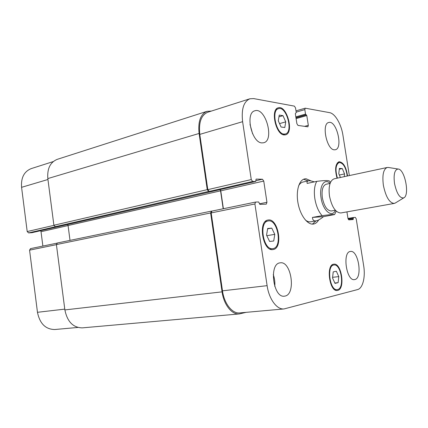 <?xml version="1.0" encoding="UTF-8"?>
<svg xmlns="http://www.w3.org/2000/svg" width="428" height="428" viewBox="0 0 428 428"><rect width="100%" height="100%" fill="white"/><g stroke="black" fill="none" stroke-linecap="round" stroke-linejoin="round"><path stroke-width="0.64" d="M312.451 217.408L322.113 215.669C329.266 214.701 333.423 214.326 334.589 214.556L323.509 216.659L312.451 217.408C312.584 220.078 313.804 221.223 316.11 220.848C318.09 220.474 320.556 219.077 323.509 216.659M329.319 180.964L329.234 180.884C327.73 180.332 323.573 180.488 316.768 181.36L307.192 183.414C306.748 181.991 307.138 181.14 308.363 180.862C309.642 180.605 311.621 180.948 314.302 181.889M308.192 180.9L303.58 179.262M312.387 224.122L316.035 220.864M308.363 180.862L303.008 182.028C301.275 182.419 299.819 183.649 298.642 185.725M305.367 220.003C307.245 221.479 309.059 222.073 310.808 221.779L316.11 220.848M318.673 219.939C317.314 222.293 315.618 223.662 313.58 224.042C307.759 225.187 300.456 215.787 298.113 203.632C295.689 191.487 298.894 180.022 304.715 178.883L306.074 178.754L311.3 181.017M330.09 183.414L326.157 184.238C322.744 185.597 321.471 190.096 322.327 197.731C324.162 206.376 327.19 210.795 331.406 210.983L335.354 210.26M388.56 167.498L387.217 167.482L334.172 178.818C329.929 180.53 328.362 186.26 329.469 196.003C331.818 207.05 335.622 212.705 340.875 212.967L394.268 203.418L395.504 202.893M387.217 167.482C383.386 169.146 382.108 175.1 383.381 185.34C385.831 196.987 389.464 203.011 394.268 203.418M394.509 183.462C396.74 193.67 399.832 198.469 403.781 197.854C409.976 195.382 404.797 168.98 398.126 169.033C394.637 169.595 393.428 174.405 394.509 183.462M30.575 248.62L29.564 250.155L37.466 312.301C39.799 323.638 45.577 329.378 54.795 329.517L77.837 327.452M40.553 230.724L41.029 231.709L42.875 246.068M53.249 161.575L31.233 168.605C24.118 171.484 20.902 177.722 21.577 187.325L27.199 231.553L28.574 232.912L32.014 232.677M269.619 241.462L266.558 235.165L267.666 228.466L271.78 228.119L274.776 234.357L273.722 241.001L269.619 241.462M274.776 234.357L266.815 235.7M271.78 228.119L267.602 228.852M281.073 127.02L278.275 120.766L279.249 115.073L282.983 115.667L285.733 121.857L284.797 127.517L281.073 127.02M285.733 121.857L279.548 123.612M282.983 115.667L278.944 116.839M340.404 177.486L338.789 173.693L339.399 168.413L342.288 168.562L344.551 173.907L344.24 176.668M344.551 173.907L339.356 175.031M342.288 168.562L339.308 169.221M335.012 283.384L332.54 277.981L333.219 271.887L336.344 271.245L338.778 276.611L338.125 282.657L335.012 283.384M338.125 282.657L334.846 283.02M338.778 276.611L332.61 277.328M283.989 134.082L285.31 133.991C293.656 132.316 286.514 105.727 278.468 108.664C270.999 110.114 276.178 133.884 283.989 134.082M284.117 134.932C275.787 134.74 270.25 109.37 278.216 107.824C286.808 104.689 294.421 133.054 285.519 134.836L284.117 134.932M272.791 248.641L272.893 248.625C282.806 247.657 277.799 218.606 268.147 220.971C258.512 221.929 263.311 250.648 272.791 248.641M272.93 249.567C262.819 251.739 257.683 221.078 267.965 220.051C278.27 217.531 283.604 248.518 273.027 249.551L272.93 249.567M337.601 289.574C344.904 288.279 341.186 263.509 333.931 265.007C326.377 265.264 329.763 291.083 337.2 289.644L337.601 289.574M337.729 290.393L337.296 290.473C329.362 292.003 325.751 264.467 333.808 264.194C341.539 262.589 345.519 288.986 337.729 290.393M347.204 176.031C345.968 167.46 343.299 162.94 339.19 162.48C335.691 164.577 335.097 169.793 337.419 178.123M337.05 178.203C334.669 169.392 335.322 163.903 339.019 161.725C343.342 162.18 346.188 166.925 347.547 175.962M349.344 175.576L342.924 135.173C341.276 124.174 335.076 113.484 329.603 112.65L305.223 108.177L304.827 109.616L305.522 114.105L306.796 115.565L308.315 125.334L307.903 126.811L297.99 125.425L296.877 123.66L295.325 113.634L296.246 112.511L295.534 107.931L294.416 106.133L253.654 98.584L249.872 98.788C243.666 101.548 241.248 109.177 242.617 121.675L251.263 179.567L252.622 181.456L255.66 181.493L256.088 179.102L262.45 179.225L263.755 181.071L266.949 202.289L266.296 204.145L259.876 204.365L258.673 201.968L255.596 202.064L254.906 203.963L267.115 285.663C268.987 299.172 276.996 309.883 284.064 308.936L357.557 289.585C362.8 288.392 365.582 277.06 363.677 265.788L356.219 218.826L355.299 217.376L353.373 217.52L353.159 219.532L348.906 219.874L347.959 218.392L346.931 211.887M334.327 149.816C326.714 149.886 321.337 123.649 328.731 122.494C336.52 119.824 343.384 148.404 335.311 149.752L334.327 149.816M261.941 142.899C251.594 142.872 244.939 112.794 254.858 110.793C265.611 106.893 274.776 140.502 263.659 142.765L261.941 142.899M285.064 296.069L284.443 296.176C273.112 298.268 268.709 263.413 280.163 262.851C291.265 260.582 296.262 294.1 285.064 296.069M354.807 279.548L354.454 279.612C346.338 281.292 342.17 251.792 350.436 251.466C358.407 249.722 362.874 278.237 354.807 279.548M252.616 133.83L250 124.366M274.787 286.482C275.118 282.368 274.61 278.366 273.257 274.471M199.095 133.456L47.829 178.578C47.085 168.632 50.247 162.207 57.325 159.318L207.013 111.317C200.523 114.148 197.88 121.525 199.095 133.456L207.248 189.652L208.623 191.434L209.18 191.434L207.805 189.652L199.79 134.392C198.576 122.456 201.219 115.073 207.714 112.248L249.872 98.788M223.384 208.73L220.768 190.845L220.26 189.599M284.064 308.936L239.728 312.916C232.345 313.874 224.202 303.714 222.485 290.837L211.181 212.925L211.924 211.095L255.495 202.096M246.116 312.344L239.311 313.938C231.923 314.89 223.785 304.736 222.068 291.859L210.624 212.951L211.373 211.122L211.978 211.084M223.175 208.773L220.554 190.845L220.078 189.636M207.013 111.317L211.384 111.077M57.395 242.997L56.4 244.581L64.879 309.92C67.298 321.695 73.108 327.677 82.304 327.869L239.311 313.938M67.619 224.534L68.068 225.524L70.015 240.376M47.829 178.578L53.891 225.256L55.276 226.674L55.87 226.642L28.574 232.912M330.111 183.345C324.504 177.823 319.031 186.062 321.048 197.757C322.814 210.619 332.032 218.323 335.402 210.314M316.768 181.36C314.457 185.495 313.815 191.241 314.831 198.597C316.094 205.948 318.518 211.641 322.113 215.669M296.187 112.125L304.827 109.616M304.554 126.367L308.315 125.334M199.79 134.392L242.617 121.675M207.805 189.652L251.263 179.567M209.18 191.434L252.622 181.456M220.768 190.845L263.755 181.071M255.912 180.728L262.45 179.225M259.389 203.83L266.949 202.289M211.181 212.925L254.906 203.963M222.485 290.837L267.115 285.663M47.952 179.493L21.577 187.325M53.907 225.358L27.199 231.553M68.073 225.561L41.029 231.709M56.405 244.656L29.564 250.155M64.778 309.128L37.466 312.301M222.068 291.859L64.879 309.92M210.624 212.951L56.4 244.581M220.554 190.845L68.068 225.524M255.607 181.499L31.891 232.704M208.623 191.434L55.276 226.674M207.248 189.652L53.891 225.256M306.796 115.565L296.096 118.604M306.368 114.87L295.973 117.828M305.956 114.8L295.946 117.652M305.522 114.105L295.828 116.876M353.33 218.906L348.547 219.719M353.207 218.146L348.119 219.018M353.362 217.526L347.969 218.451L353.373 217.52M334.594 214.556L336.242 211.165M330.566 182.237L329.234 180.884M398.126 169.033L388.116 167.428M403.781 197.854L395.124 203.123M278.468 108.664L276.108 109.37M285.31 133.991L282.945 134.633M268.147 220.971L265.339 221.485M272.893 248.625L270.068 249.059M333.931 265.007L331.748 265.29M337.2 289.644L335.001 289.874M339.19 162.48L337.291 162.913M305.223 108.177L295.989 110.868M255.596 202.064L211.924 211.095M56.935 243.163L30.458 248.636M57.277 243.013L211.373 211.122M31.956 232.693L255.66 181.493"/></g></svg>
